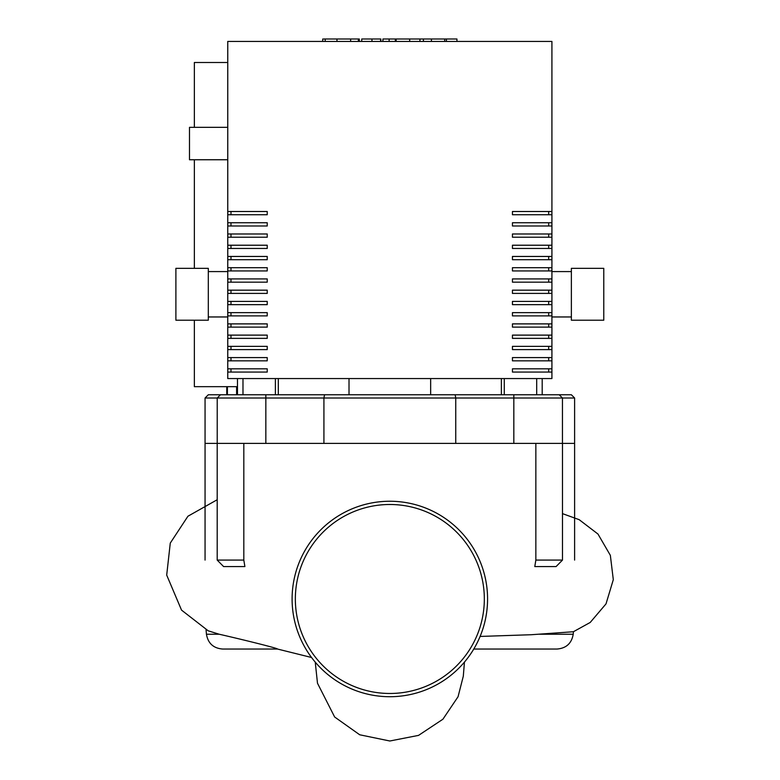 <?xml version="1.0" encoding="UTF-8"?>
<svg xmlns="http://www.w3.org/2000/svg" width="780" height="780" viewBox="0 0 780 780"><rect width="100%" height="100%" fill="white"/><g stroke="black" fill="none" stroke-linecap="round" stroke-linejoin="round"><path stroke-width="1.17" d="M243.818 560.089L217.201 560.089L223.597 566.572L244.891 566.572L243.818 560.089L243.818 443.391L205.062 443.391L205.062 398.005L455.744 398.005L455.149 394.768L324.529 394.768L323.924 398.005L323.924 443.391M562.477 560.089L535.85 560.089L534.788 566.572L556.082 566.572L562.477 560.089L562.477 443.391L243.818 443.391M574.606 560.089L574.606 443.391L562.477 443.391M389.834 501.248A97.734 97.734 0 0 0 292.1 598.981A97.734 97.734 0 0 0 389.834 696.716A97.734 97.734 0 0 0 487.568 598.981A97.734 97.734 0 0 0 389.834 501.248A97.734 97.734 0 0 1 487.568 598.981A97.734 97.734 0 0 1 389.834 696.716M208.143 630.796L219.219 634.237L206.447 634.237C208.016 643.334 213.398 648.258 222.593 649.038L277.505 649.038L311.542 657.491M219.219 634.237C238.797 638.674 278.626 648.414 277.505 649.038M473.782 649.038L557.076 649.038L473.782 649.038M480.11 636.441L531.277 634.725L573.388 631.742L590.207 622.459L606.021 603.876L613.304 579.657L610.35 555.35L597.967 534.037L579.16 519.665L562.477 513.63M323.651 39L359.297 39L359.297 41.428M325.202 39L325.202 41.428M361.735 41.428L361.735 39L380.845 39L380.845 41.428M371.962 39L371.962 41.428M395.353 41.428L395.353 39L382.931 39L382.931 41.428M395.353 39L456.944 39L456.944 41.428M446.384 39L446.384 41.428M444.697 39L444.697 41.428M431.428 39L431.428 41.428M423.433 39L423.433 41.428M419.933 39L419.933 41.428M409.685 39L409.685 41.428M227.76 127.335L189.491 127.335L189.491 159.754L227.76 159.754M237.481 386.665L194.357 386.665L194.357 320.209M227.76 62.497L194.357 62.497L194.357 127.335M227.399 394.768L227.399 386.665M536.698 378.553L536.698 394.768M504.28 378.553L504.28 394.768M430.657 378.553L430.657 394.768M501.365 378.553L501.365 394.768M349.011 378.553L349.011 394.768M455.744 443.391L455.744 398.005L574.606 398.005L571.37 394.768L559.211 394.768L562.448 398.005L559.211 394.768L455.149 394.768M324.529 394.768L208.309 394.768L205.062 398.005M220.467 394.768L217.22 398.005L217.22 443.391M562.448 443.391L562.448 398.005M278.304 378.553L278.304 394.768M542.188 378.553L542.188 394.768M237.481 378.553L237.481 394.768M571.37 316.963L551.918 316.963M571.37 271.586L551.918 271.586M603.779 320.209L571.37 320.209L571.37 268.34L603.779 268.34L603.779 320.209M208.309 316.963L227.76 316.963M208.309 271.586L227.76 271.586M175.89 320.209L208.309 320.209L208.309 268.34L175.89 268.34L175.89 320.209M230.997 214.744L230.997 211.507L267.228 211.507L267.228 214.744L230.997 214.744M230.997 225.986L230.997 222.749L267.228 222.749L267.228 225.986L230.997 225.986M230.997 237.227L230.997 233.98L267.228 233.98L267.228 237.227L230.997 237.227M230.997 248.459L230.997 245.222L267.228 245.222L267.228 248.459L230.997 248.459M230.997 259.701L230.997 256.454L267.228 256.454L267.228 259.701L230.997 259.701M230.997 270.933L230.997 267.696L267.228 267.696L267.228 270.933L230.997 270.933M230.997 282.175L230.997 278.928L267.228 278.928L267.228 282.175L230.997 282.175M230.997 293.407L230.997 290.17L267.228 290.17L267.228 293.407L230.997 293.407M230.997 304.648L230.997 301.411L267.228 301.411L267.228 304.648L230.997 304.648M230.997 315.89L230.997 312.644L267.228 312.644L267.228 315.89L230.997 315.89M230.997 327.122L230.997 323.885L267.228 323.885L267.228 327.122L230.997 327.122M230.997 338.364L230.997 335.117L267.228 335.117L267.228 338.364L230.997 338.364M230.997 349.596L230.997 346.359L267.228 346.359L267.228 349.596L230.997 349.596M230.997 360.838L230.997 357.591L267.228 357.591L267.228 360.838L230.997 360.838M267.228 214.744L227.76 214.744L227.76 211.507L267.228 211.507M267.228 225.986L227.76 225.986L227.76 222.749L267.228 222.749M267.228 237.227L227.76 237.227L227.76 233.98L267.228 233.98M267.228 248.459L227.76 248.459L227.76 245.222L267.228 245.222M267.228 259.701L227.76 259.701L227.76 256.454L267.228 256.454M267.228 270.933L227.76 270.933L227.76 267.696L267.228 267.696M267.228 282.175L227.76 282.175L227.76 278.928L267.228 278.928M267.228 293.407L227.76 293.407L227.76 290.17L267.228 290.17M267.228 304.648L227.76 304.648L227.76 301.411L267.228 301.411M267.228 315.89L227.76 315.89L227.76 312.644L267.228 312.644M267.228 327.122L227.76 327.122L227.76 323.885L267.228 323.885M267.228 338.364L227.76 338.364L227.76 335.117L267.228 335.117M267.228 349.596L227.76 349.596L227.76 346.359L267.228 346.359M267.228 360.838L227.76 360.838L227.76 357.591L267.228 357.591M230.997 372.07L230.997 368.833L267.228 368.833L267.228 372.07L230.997 372.07M267.228 372.07L227.76 372.07L227.76 378.553L551.918 378.553L551.918 372.07L512.45 372.07L512.45 368.833L551.918 368.833L551.918 372.07M227.76 360.838L227.76 368.833L267.228 368.833M227.76 214.744L227.76 222.749M227.76 225.986L227.76 233.98M227.76 237.227L227.76 245.222M227.76 248.459L227.76 256.454M227.76 259.701L227.76 267.696M227.76 270.933L227.76 278.928M227.76 282.175L227.76 290.17M227.76 293.407L227.76 301.411M227.76 304.648L227.76 312.644M227.76 315.89L227.76 323.885M227.76 327.122L227.76 335.117M227.76 338.364L227.76 346.359M227.76 349.596L227.76 357.591M551.918 360.838L512.45 360.838L512.45 357.591L551.918 357.591L551.918 368.833M551.918 349.596L512.45 349.596L512.45 346.359L551.918 346.359L551.918 357.591M551.918 338.364L512.45 338.364L512.45 335.117L551.918 335.117L551.918 346.359M551.918 327.122L512.45 327.122L512.45 323.885L551.918 323.885L551.918 335.117M551.918 315.89L512.45 315.89L512.45 312.644L551.918 312.644L551.918 323.885M551.918 304.648L512.45 304.648L512.45 301.411L551.918 301.411L551.918 312.644M551.918 293.407L512.45 293.407L512.45 290.17L551.918 290.17L551.918 301.411M551.918 282.175L512.45 282.175L512.45 278.928L551.918 278.928L551.918 290.17M551.918 270.933L512.45 270.933L512.45 267.696L551.918 267.696L551.918 278.928M551.918 259.701L512.45 259.701L512.45 256.454L551.918 256.454L551.918 267.696M551.918 248.459L512.45 248.459L512.45 245.222L551.918 245.222L551.918 256.454M551.918 237.227L512.45 237.227L512.45 233.98L551.918 233.98L551.918 245.222M551.918 225.986L512.45 225.986L512.45 222.749L551.918 222.749L551.918 233.98M551.918 214.744L512.45 214.744L512.45 211.507L551.918 211.507L551.918 222.749M227.76 211.507L227.76 41.428L551.918 41.428L551.918 211.507M227.76 372.07L227.76 368.833M512.45 211.507L548.672 211.507L548.672 214.744L512.45 214.744M512.45 222.749L548.672 222.749L548.672 225.986L512.45 225.986M512.45 233.98L548.672 233.98L548.672 237.227L512.45 237.227M512.45 245.222L548.672 245.222L548.672 248.459L512.45 248.459M512.45 256.454L548.672 256.454L548.672 259.701L512.45 259.701M512.45 267.696L548.672 267.696L548.672 270.933L512.45 270.933M512.45 278.928L548.672 278.928L548.672 282.175L512.45 282.175M512.45 290.17L548.672 290.17L548.672 293.407L512.45 293.407M512.45 301.411L548.672 301.411L548.672 304.648L512.45 304.648M512.45 312.644L548.672 312.644L548.672 315.89L512.45 315.89M512.45 323.885L548.672 323.885L548.672 327.122L512.45 327.122M512.45 335.117L548.672 335.117L548.672 338.364L512.45 338.364M512.45 346.359L548.672 346.359L548.672 349.596L512.45 349.596M512.45 357.591L548.672 357.591L548.672 360.838L512.45 360.838M512.45 368.833L548.672 368.833L548.672 372.07L512.45 372.07M217.201 443.391L217.201 560.089M535.85 443.391L535.85 560.089M389.834 693.478A94.497 94.497 0 0 1 295.347 598.981A94.497 94.497 0 0 1 389.834 504.494A94.497 94.497 0 0 1 484.331 598.981A94.497 94.497 0 0 1 389.834 693.478M557.076 649.038C566.27 648.258 571.652 643.334 573.222 634.237L539.497 634.237M358.361 39L358.361 41.428M350.63 39L350.63 41.428M336.97 39L336.97 41.428M380.581 39L380.581 41.428M389.142 39L389.142 41.428M396.123 39L396.123 41.428M236.603 394.768L236.603 386.665M265.844 443.391L265.844 394.768M513.825 443.391L513.825 394.768M205.062 560.089L205.062 443.391M573.222 634.237L573.446 631.712M206.447 634.237L206.056 629.772M208.231 630.835L181.535 610.116L166.696 575.094L170.274 543.094L187.931 516.233L217.201 499.736M315.237 662.123L317.489 683.241L334.639 716.995L359.707 734.779L389.834 741L418.548 735.384L442.913 719.218L458.055 696.735L463.3 676.211L464.441 662.123M322.725 41.428L322.725 39M194.357 268.34L194.357 159.754M226.766 394.768L226.766 386.665M242.98 394.768L242.98 378.553M275.389 394.768L275.389 378.553M574.606 443.391L574.606 398.005"/></g></svg>
